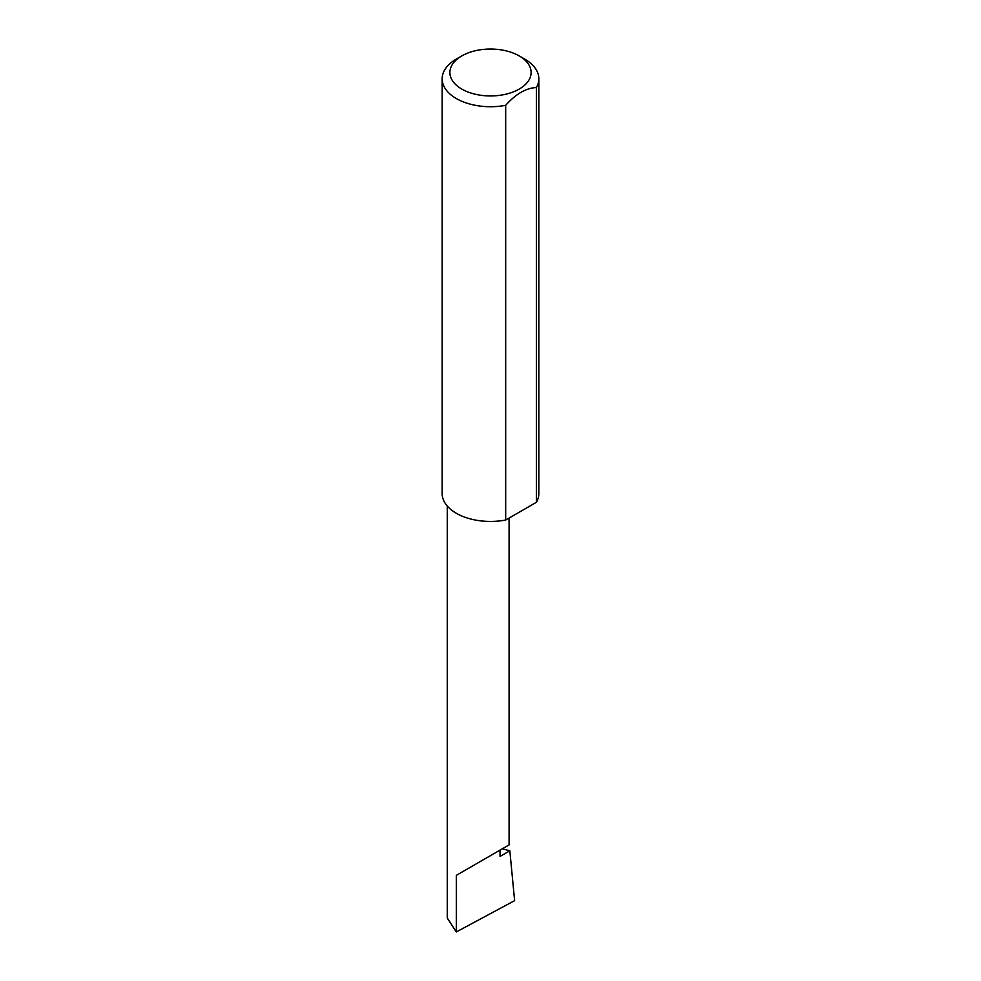 <?xml version="1.0" encoding="UTF-8"?>
<svg xmlns="http://www.w3.org/2000/svg" width="981" height="981" viewBox="0 0 981 981"><rect width="100%" height="100%" fill="white"/><g stroke="black" fill="none" stroke-linecap="round" stroke-linejoin="round"><path stroke-width="1.47" d="M502.284 848.81L509.826 850.772L500.04 856.425L500.04 850.11L509.09 844.886L509.09 518.054M500.04 850.11C507.312 845.916 515.92 840.95 500.04 850.11L456.312 875.359L500.04 850.11M461.781 89.075A40.613 23.446 0 0 0 519.219 89.075A40.613 23.446 0 0 0 519.219 55.917L524.688 59.081A48.339 27.909 180 0 1 538.839 78.811A48.339 27.909 180 0 1 536.399 87.567C526.172 87.959 515.932 93.882 505.681 105.31A48.339 27.909 180 0 1 456.312 98.541A48.339 27.909 180 0 1 442.161 78.811A48.339 27.909 180 0 1 456.312 59.081L461.781 55.917A40.613 23.446 0 0 0 461.781 89.075M505.681 105.31L505.681 520.028A48.339 27.909 180 0 1 456.312 513.271A48.339 27.909 180 0 1 442.161 493.529L442.161 78.811M509.826 850.772L514.62 900.644L456.312 931.95L447.262 918.02L447.262 506.012M456.312 931.95L456.312 875.359M536.399 87.567L536.399 502.297A48.339 27.909 180 0 0 538.839 493.529L538.839 78.811M505.681 520.028L536.399 502.297M524.688 59.081L519.219 55.917A40.613 23.446 0 0 0 461.781 55.917"/></g></svg>
